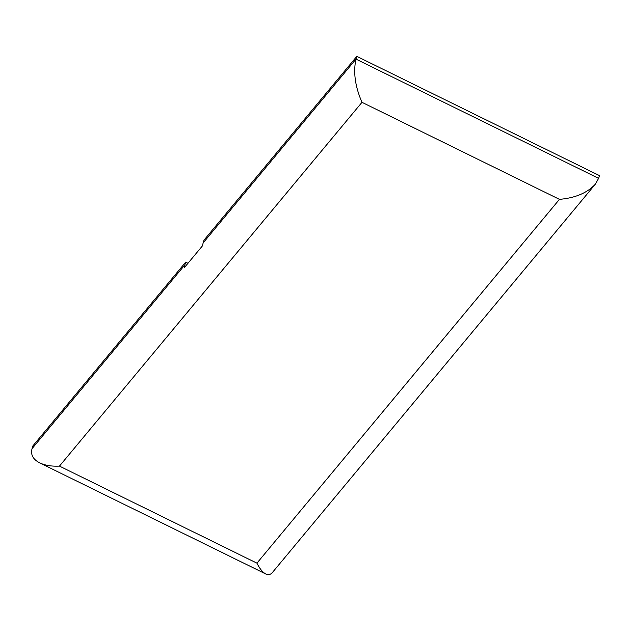 <?xml version="1.0" encoding="UTF-8"?>
<svg xmlns="http://www.w3.org/2000/svg" width="631" height="631" viewBox="0 0 631 631"><rect width="100%" height="100%" fill="white"/><g stroke="black" fill="none" stroke-linecap="round" stroke-linejoin="round"><path stroke-width="0.95" d="M184.851 264.894L185.688 262.149L32.899 445.88L32.063 448.633C30.454 454.635 33.009 459.384 39.714 462.878C45.006 465.402 51.592 466.483 59.464 466.112L361.989 102.317C355.135 86.628 353.131 72.226 355.979 59.117L356.815 56.364L204.026 240.095L203.19 242.848A25.674 19.474 39.7 0 0 202.575 245.711L184.244 267.757A25.674 19.474 -140.3 0 1 184.851 264.894L32.063 448.633M356.815 56.364L599.45 175.599L598.614 178.344L595.262 184.268C587.114 192.983 575.18 198.016 559.452 199.357L361.989 102.317M187.975 263.269L185.688 262.149M59.464 466.112L256.927 563.152C259.759 568.776 262.717 572.388 265.785 573.973C268.333 575.18 270.525 574.715 272.355 572.569L595.262 184.268M203.19 242.848L355.979 59.117L598.614 178.344M256.927 563.152L559.452 199.357M265.785 573.973L39.714 462.878"/></g></svg>
